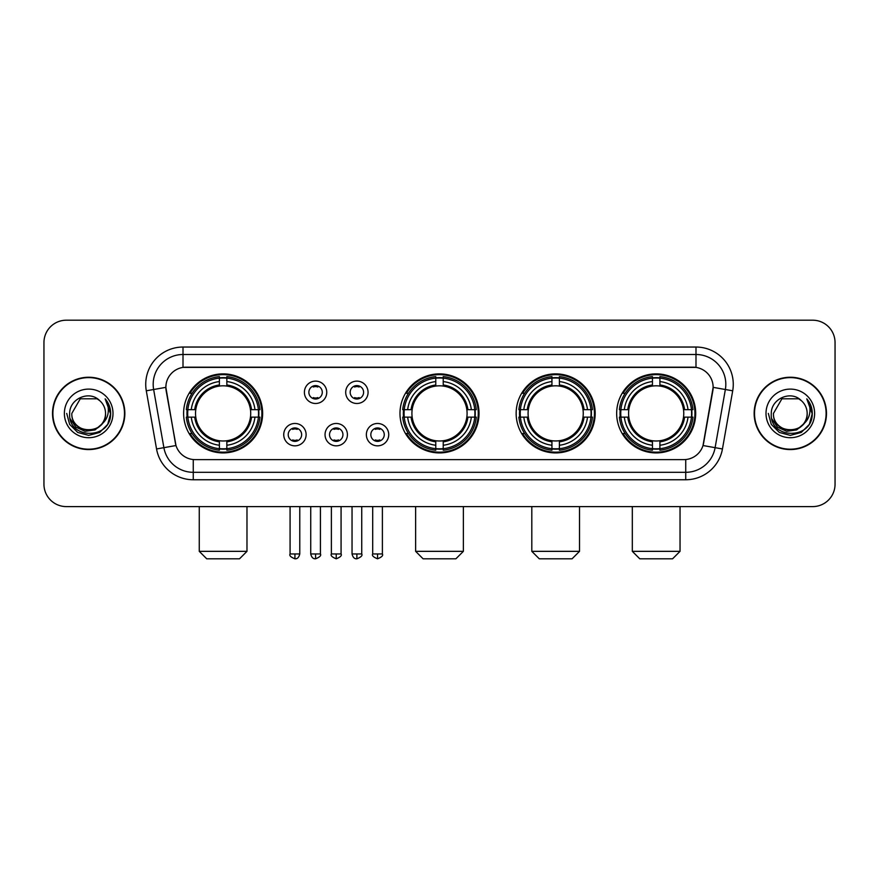 <?xml version="1.0" encoding="UTF-8"?>
<svg xmlns="http://www.w3.org/2000/svg" width="879" height="879" viewBox="0 0 879 879"><rect width="100%" height="100%" fill="white"/><g stroke="black" fill="none" stroke-linecap="round" stroke-linejoin="round"><path stroke-width="1.32" d="M399.978 413.405A39.522 39.522 0 0 0 439.5 452.916A39.522 39.522 0 0 0 479.022 413.405A39.522 39.522 0 0 0 439.5 373.883A39.522 39.522 0 0 0 399.978 413.405M516.149 413.405A39.522 39.522 0 0 0 555.671 452.916A39.522 39.522 0 0 0 595.182 413.405A39.522 39.522 0 0 0 555.671 373.883A39.522 39.522 0 0 0 516.149 413.405M616.662 413.405A39.522 39.522 0 0 0 656.173 452.916A39.522 39.522 0 0 0 695.696 413.405A39.522 39.522 0 0 0 656.173 373.883A39.522 39.522 0 0 0 616.662 413.405M183.601 413.405A39.522 39.522 0 0 0 223.123 452.916A39.522 39.522 0 0 0 262.634 413.405A39.522 39.522 0 0 0 223.123 373.883A39.522 39.522 0 0 0 183.601 413.405M306.112 434.655A11.185 11.185 0 0 1 294.926 445.84A11.185 11.185 0 0 1 283.741 434.655A11.185 11.185 0 0 1 294.926 423.469A11.185 11.185 0 0 1 306.112 434.655M288.213 434.655A6.713 6.713 0 0 0 294.926 441.368A6.713 6.713 0 0 0 301.64 434.655A6.713 6.713 0 0 0 294.926 427.941A6.713 6.713 0 0 0 288.213 434.655M347.414 434.655A11.185 11.185 0 0 1 336.228 445.84A11.185 11.185 0 0 1 325.043 434.655A11.185 11.185 0 0 1 336.228 423.469A11.185 11.185 0 0 1 347.414 434.655M329.526 434.655A6.713 6.713 0 0 0 336.228 441.368A6.713 6.713 0 0 0 342.942 434.655A6.713 6.713 0 0 0 336.228 427.941A6.713 6.713 0 0 0 329.526 434.655M388.727 434.655A11.185 11.185 0 0 1 377.541 445.84A11.185 11.185 0 0 1 366.356 434.655A11.185 11.185 0 0 1 377.541 423.469A11.185 11.185 0 0 1 388.727 434.655M370.828 434.655A6.713 6.713 0 0 0 377.541 441.368A6.713 6.713 0 0 0 384.255 434.655A6.713 6.713 0 0 0 377.541 427.941A6.713 6.713 0 0 0 370.828 434.655M326.757 392.298A11.185 11.185 0 0 1 315.583 403.483A11.185 11.185 0 0 1 304.398 392.298A11.185 11.185 0 0 1 315.583 381.123A11.185 11.185 0 0 1 326.757 392.298M308.87 392.298A6.713 6.713 0 0 0 315.583 399.011A6.713 6.713 0 0 0 322.285 392.298A6.713 6.713 0 0 0 315.583 385.595A6.713 6.713 0 0 0 308.87 392.298M368.07 392.298A11.185 11.185 0 0 1 356.885 403.483A11.185 11.185 0 0 1 345.7 392.298A11.185 11.185 0 0 1 356.885 381.123A11.185 11.185 0 0 1 368.07 392.298M350.172 392.298A6.713 6.713 0 0 0 356.885 399.011A6.713 6.713 0 0 0 363.598 392.298A6.713 6.713 0 0 0 356.885 385.595A6.713 6.713 0 0 0 350.172 392.298M156.55 448.96L146.299 390.803A37.281 37.281 0 0 1 183.008 347.04L695.992 347.04A37.281 37.281 0 0 1 732.701 390.803L722.45 448.96A37.281 37.281 0 0 1 685.741 479.758L193.259 479.758A37.281 37.281 0 0 1 156.55 448.96L175.987 445.532L166.164 390.803A20.129 20.129 0 0 1 185.985 367.18L693.015 367.18A20.129 20.129 0 0 1 712.836 390.803L703.629 442.994A20.129 20.129 0 0 1 683.807 459.629L195.193 459.629A20.129 20.129 0 0 1 175.371 442.994L165.856 387.353L153.638 389.507A29.82 29.82 0 0 1 183.008 354.501L695.992 354.501A29.82 29.82 0 0 1 725.362 389.507L715.11 447.664A29.82 29.82 0 0 1 685.741 472.309L193.259 472.309A29.82 29.82 0 0 1 163.89 447.664L153.638 389.507A29.82 29.82 0 0 1 153.188 384.321M187.15 417.129A36.16 36.16 0 0 1 187.15 409.68M620.211 417.129A36.16 36.16 0 0 1 620.211 409.68M519.698 417.129A36.16 36.16 0 0 1 519.698 409.68M403.527 417.129A36.16 36.16 0 0 1 403.527 409.68M52.52 413.405A36.16 36.16 0 0 0 88.691 449.565A36.16 36.16 0 0 0 124.851 413.405A36.16 36.16 0 0 0 88.691 377.245A36.16 36.16 0 0 0 52.52 413.405M754.149 413.405A36.16 36.16 0 0 0 790.309 449.565A36.16 36.16 0 0 0 826.48 413.405A36.16 36.16 0 0 0 790.309 377.245A36.16 36.16 0 0 0 754.149 413.405M183.008 347.04L183.008 367.4L695.992 367.4L695.992 347.04M165.856 387.309L166.076 384.321M683.807 459.629L195.193 459.629M732.701 390.803L713.144 387.353L703.013 445.532L722.45 448.96M703.629 442.994L703.508 443.631M175.492 443.631L175.371 442.994M835.05 342.568A22.371 22.371 0 0 0 812.679 320.198L66.321 320.198A22.371 22.371 0 0 0 43.95 342.568L43.95 484.241A22.371 22.371 0 0 0 66.321 506.601L812.679 506.601A22.371 22.371 0 0 0 835.05 484.241L835.05 342.568L835.05 484.241M43.95 342.568L43.95 484.241M812.679 320.198L66.321 320.198M66.321 506.601L812.679 506.601M124.477 413.405A35.786 35.786 0 0 0 88.691 377.618A35.786 35.786 0 0 0 52.894 413.405A35.786 35.786 0 0 0 88.691 449.191A35.786 35.786 0 0 0 124.477 413.405M102.678 423.326L95.064 429.908L85.098 431.303L75.924 427.15L70.188 418.865M105.535 413.405C106.568 435.138 70.803 435.138 71.836 413.405L80.264 398.813L97.108 398.813L99.723 400.67C89.383 389.837 69.474 398.758 69.661 413.405C67.771 439.412 109.941 440.093 110.622 414.668L110.666 413.405C110.6 407.878 108.765 403.021 105.15 398.846C107.897 403.351 108.864 408.208 108.051 413.405C107.26 417.822 105.117 421.437 101.601 424.227A16.855 16.855 0 0 0 105.535 413.405C106.568 435.138 70.803 435.138 71.836 413.405L80.264 398.813L97.108 398.813L99.723 400.67L97.108 398.813L80.264 398.813L71.836 413.405C70.803 435.138 106.568 435.138 105.535 413.405A16.855 16.855 0 0 0 99.723 400.67M101.601 424.227C92.658 436.325 70.957 428.589 71.836 413.405M64.376 413.405A24.304 24.304 0 0 0 88.691 437.709A24.304 24.304 0 0 0 112.995 413.405A24.304 24.304 0 0 0 88.691 389.1A24.304 24.304 0 0 0 64.376 413.405M105.15 398.846L110.655 414.042L109.633 406.746L110.655 414.042L109.633 406.746L110.655 414.042L105.315 399.033L110.655 414.042L105.315 399.033L110.666 413.405L107.721 424.392L99.679 432.435L88.691 435.38L77.704 432.435L69.65 424.392L66.716 413.405M105.315 399.033L110.655 414.053M826.106 413.405A35.786 35.786 0 0 0 790.309 377.618A35.786 35.786 0 0 0 754.523 413.405A35.786 35.786 0 0 0 790.309 449.191A35.786 35.786 0 0 0 826.106 413.405M804.296 423.326L796.693 429.908L786.716 431.303L777.541 427.15L771.817 418.865M807.164 413.405C808.197 435.138 772.432 435.138 773.465 413.405L781.892 398.813L798.736 398.813L801.351 400.67C791.012 389.837 771.103 398.758 771.29 413.405C769.389 439.412 811.57 440.093 812.251 414.668L812.284 413.405C812.229 407.878 810.383 403.021 806.768 398.846C809.526 403.351 810.493 408.208 809.68 413.405C808.889 417.822 806.735 421.437 803.23 424.227A16.855 16.855 0 0 0 807.164 413.405C808.197 435.138 772.432 435.138 773.465 413.405L781.892 398.813L798.736 398.813L801.351 400.67L798.736 398.813L781.892 398.813L773.465 413.405C772.432 435.138 808.197 435.138 807.164 413.405A16.855 16.855 0 0 0 801.351 400.67M803.23 424.227C794.275 436.325 772.586 428.589 773.465 413.405M766.005 413.405A24.304 24.304 0 0 0 790.309 437.709A24.304 24.304 0 0 0 814.624 413.405A24.304 24.304 0 0 0 790.309 389.1A24.304 24.304 0 0 0 766.005 413.405M806.768 398.846L812.284 414.042L811.251 406.746L812.284 414.042L811.251 406.746L812.284 414.042L806.933 399.033L812.284 414.042L806.933 399.033L812.284 413.405L809.35 424.392L801.296 432.435L790.309 435.38L779.321 432.435L771.279 424.392L768.334 413.405M806.933 399.033L812.284 414.053M239.527 558.802L206.719 558.802L199.258 551.342L246.977 551.342L239.527 558.802M250.46 417.129A27.59 27.59 0 0 0 226.848 386.068L226.848 386.068A27.59 27.59 0 0 0 195.786 417.129A27.59 27.59 0 0 0 250.46 417.129L251.559 417.129L250.46 417.129A27.59 27.59 0 0 1 226.848 440.742L226.848 445.246A32.062 32.062 0 0 0 254.965 417.129L259.92 417.129A36.984 36.984 0 0 1 226.848 450.202L226.848 448.697A35.49 35.49 0 0 0 258.415 417.129M187.897 417.129A35.413 35.413 0 0 1 187.897 409.68M226.848 378.179A35.413 35.413 0 0 0 219.398 378.179M258.338 409.68A35.413 35.413 0 0 1 258.338 417.129M259.92 409.68A36.984 36.984 0 0 0 226.848 376.608L226.848 378.113A35.49 35.49 0 0 1 258.415 409.68L259.92 409.68M186.326 417.129A36.984 36.984 0 0 0 219.398 450.202L219.398 448.697A35.49 35.49 0 0 1 187.831 417.129L186.326 417.129M258.415 409.68L254.965 409.68A32.062 32.062 0 0 0 226.848 381.563L226.848 378.113M226.848 448.697L226.848 445.246M187.831 417.129L191.281 417.129A32.062 32.062 0 0 0 219.398 445.246L219.398 448.697M226.848 381.563L226.848 384.969A28.677 28.677 0 0 1 251.559 409.68L254.965 409.68M254.965 417.129L251.559 417.129A28.677 28.677 0 0 1 226.848 441.84M219.398 445.246L219.398 440.742A27.59 27.59 0 0 1 195.786 417.129L191.281 417.129M250.46 409.68L251.559 409.68M226.848 448.62A35.413 35.413 0 0 1 219.398 448.62M219.398 376.608A36.984 36.984 0 0 0 186.326 409.68L187.831 409.68A35.49 35.49 0 0 1 219.398 378.113L219.398 376.608M219.398 378.113L219.398 381.563A32.062 32.062 0 0 0 191.281 409.68L187.831 409.68M219.398 386.024L219.398 381.563M191.281 409.68L194.688 409.68A28.677 28.677 0 0 1 219.398 384.969M219.398 440.742L219.398 441.84A28.677 28.677 0 0 1 194.688 417.129M192.094 393.276L189.985 393.276A38.775 38.775 0 0 1 261.898 413.405A38.775 38.775 0 0 1 189.985 433.534L192.094 433.534M455.904 558.802L423.096 558.802L415.635 551.342L463.365 551.342L455.904 558.802M466.837 417.129A27.59 27.59 0 0 0 443.225 386.068L443.225 386.068A27.59 27.59 0 0 0 412.163 417.129A27.59 27.59 0 0 0 466.837 417.129L467.936 417.129L466.837 417.129A27.59 27.59 0 0 1 443.225 440.742L443.225 445.246A32.062 32.062 0 0 0 471.342 417.129L476.297 417.129A36.984 36.984 0 0 1 443.225 450.202L443.225 448.697A35.49 35.49 0 0 0 474.792 417.129M404.285 417.129A35.413 35.413 0 0 1 404.285 409.68M443.225 378.179A35.413 35.413 0 0 0 435.775 378.179M474.715 409.68A35.413 35.413 0 0 1 474.715 417.129M476.297 409.68A36.984 36.984 0 0 0 443.225 376.608L443.225 378.113A35.49 35.49 0 0 1 474.792 409.68L476.297 409.68M402.703 417.129A36.984 36.984 0 0 0 435.775 450.202L435.775 448.697A35.49 35.49 0 0 1 404.208 417.129L402.703 417.129M474.792 409.68L471.342 409.68A32.062 32.062 0 0 0 443.225 381.563L443.225 378.113M443.225 448.697L443.225 445.246M404.208 417.129L407.658 417.129A32.062 32.062 0 0 0 435.775 445.246L435.775 448.697M443.225 381.563L443.225 384.969A28.677 28.677 0 0 1 467.936 409.68L471.342 409.68M471.342 417.129L467.936 417.129A28.677 28.677 0 0 1 443.225 441.84M435.775 445.246L435.775 440.742A27.59 27.59 0 0 1 412.163 417.129L407.658 417.129M466.837 409.68L467.936 409.68M443.225 448.62A35.413 35.413 0 0 1 435.775 448.62M435.775 376.608A36.984 36.984 0 0 0 402.703 409.68L404.208 409.68A35.49 35.49 0 0 1 435.775 378.113L435.775 376.608M435.775 378.113L435.775 381.563A32.062 32.062 0 0 0 407.658 409.68L404.208 409.68M435.775 386.024L435.775 381.563M407.658 409.68L411.064 409.68A28.677 28.677 0 0 1 435.775 384.969M435.775 440.742L435.775 441.84A28.677 28.677 0 0 1 411.064 417.129M408.482 393.276L406.362 393.276A38.775 38.775 0 0 1 478.275 413.405A38.775 38.775 0 0 1 406.362 433.534L408.482 433.534M572.075 558.802L539.266 558.802L531.806 551.342L579.525 551.342L572.075 558.802M582.997 417.129A27.59 27.59 0 0 0 559.396 386.068L559.396 386.068A27.59 27.59 0 0 0 528.334 417.129A27.59 27.59 0 0 0 582.997 417.129L584.106 417.129L582.997 417.129A27.59 27.59 0 0 1 559.396 440.742L559.396 445.246A32.062 32.062 0 0 0 587.513 417.129L592.457 417.129A36.984 36.984 0 0 1 559.396 450.202L559.396 448.697A35.49 35.49 0 0 0 590.963 417.129M520.445 417.129A35.413 35.413 0 0 1 520.445 409.68M559.396 378.179A35.413 35.413 0 0 0 551.935 378.179M590.886 409.68A35.413 35.413 0 0 1 590.886 417.129M592.457 409.68A36.984 36.984 0 0 0 559.396 376.608L559.396 378.113A35.49 35.49 0 0 1 590.963 409.68L592.457 409.68M518.874 417.129A36.984 36.984 0 0 0 551.935 450.202L551.935 448.697A35.49 35.49 0 0 1 520.368 417.129L518.874 417.129M590.963 409.68L587.513 409.68A32.062 32.062 0 0 0 559.396 381.563L559.396 378.113M559.396 448.697L559.396 445.246M520.368 417.129L523.818 417.129A32.062 32.062 0 0 0 551.935 445.246L551.935 448.697M559.396 381.563L559.396 384.969A28.677 28.677 0 0 1 584.106 409.68L587.513 409.68M587.513 417.129L584.106 417.129A28.677 28.677 0 0 1 559.396 441.84M551.935 445.246L551.935 440.742A27.59 27.59 0 0 1 528.334 417.129L523.818 417.129M582.997 409.68L584.106 409.68M559.396 448.62A35.413 35.413 0 0 1 551.935 448.62M551.935 376.608A36.984 36.984 0 0 0 518.874 409.68L520.368 409.68A35.49 35.49 0 0 1 551.935 378.113L551.935 376.608M551.935 378.113L551.935 381.563A32.062 32.062 0 0 0 523.818 409.68L520.368 409.68M551.935 386.024L551.935 381.563M523.818 409.68L527.235 409.68A28.677 28.677 0 0 1 551.935 384.969M551.935 440.742L551.935 441.84A28.677 28.677 0 0 1 527.235 417.129M524.642 393.276L522.533 393.276A38.775 38.775 0 0 1 594.435 413.405A38.775 38.775 0 0 1 522.533 433.534L524.642 433.534M672.578 558.802L639.769 558.802L632.32 551.342L680.038 551.342L672.578 558.802M683.51 417.129A27.59 27.59 0 0 0 659.909 386.068L659.909 386.068A27.59 27.59 0 0 0 628.837 417.129A27.59 27.59 0 0 0 683.51 417.129L684.609 417.129L683.51 417.129A27.59 27.59 0 0 1 659.909 440.742L659.909 445.246A32.062 32.062 0 0 0 688.015 417.129L692.971 417.129A36.984 36.984 0 0 1 659.909 450.202L659.909 448.697A35.49 35.49 0 0 0 691.476 417.129M620.959 417.129A35.413 35.413 0 0 1 620.959 409.68M659.909 378.179A35.413 35.413 0 0 0 652.449 378.179M691.399 409.68A35.413 35.413 0 0 1 691.399 417.129M692.971 409.68A36.984 36.984 0 0 0 659.909 376.608L659.909 378.113A35.49 35.49 0 0 1 691.476 409.68L692.971 409.68M619.387 417.129A36.984 36.984 0 0 0 652.449 450.202L652.449 448.697A35.49 35.49 0 0 1 620.882 417.129L619.387 417.129M691.476 409.68L688.015 409.68A32.062 32.062 0 0 0 659.909 381.563L659.909 378.113M659.909 448.697L659.909 445.246M620.882 417.129L624.332 417.129A32.062 32.062 0 0 0 652.449 445.246L652.449 448.697M659.909 381.563L659.909 384.969A28.677 28.677 0 0 1 684.609 409.68L688.015 409.68M688.015 417.129L684.609 417.129A28.677 28.677 0 0 1 659.909 441.84M652.449 445.246L652.449 440.742A27.59 27.59 0 0 1 628.837 417.129L624.332 417.129M683.51 409.68L684.609 409.68M659.909 448.62A35.413 35.413 0 0 1 652.449 448.62M652.449 376.608A36.984 36.984 0 0 0 619.387 409.68L620.882 409.68A35.49 35.49 0 0 1 652.449 378.113L652.449 376.608M652.449 378.113L652.449 381.563A32.062 32.062 0 0 0 624.332 409.68L620.882 409.68M652.449 386.024L652.449 381.563M624.332 409.68L627.738 409.68A28.677 28.677 0 0 1 652.449 384.969M652.449 440.742L652.449 441.84A28.677 28.677 0 0 1 627.738 417.129M625.156 393.276L623.035 393.276A38.775 38.775 0 0 1 694.948 413.405A38.775 38.775 0 0 1 623.035 433.534L625.156 433.534M313.342 398.626L313.342 397.572A5.724 5.724 0 0 0 317.813 397.572L317.813 398.626M317.813 385.98L317.813 387.035A5.724 5.724 0 0 0 313.342 387.035L313.342 385.98M354.644 398.626L354.644 397.572A5.724 5.724 0 0 0 359.126 397.572L359.126 398.626M359.126 385.98L359.126 387.035A5.724 5.724 0 0 0 354.644 387.035L354.644 385.98M292.685 440.983L292.685 439.918A5.724 5.724 0 0 0 297.157 439.918L297.157 440.983M297.157 428.326L297.157 429.391A5.724 5.724 0 0 0 292.685 429.391L292.685 428.326M333.998 440.983L333.998 439.918A5.724 5.724 0 0 0 338.47 439.918L338.47 440.983M338.47 428.326L338.47 429.391A5.724 5.724 0 0 0 333.998 429.391L333.998 428.326M375.3 440.983L375.3 439.918A5.724 5.724 0 0 0 379.772 439.918L379.772 440.983M379.772 428.326L379.772 429.391A5.724 5.724 0 0 0 375.3 429.391L375.3 428.326M685.741 459.541L685.741 479.758M193.259 479.758L193.259 459.541M146.299 390.803L153.638 389.507M219.398 448.96A35.753 35.753 0 0 0 226.848 448.96M258.679 417.129A35.753 35.753 0 0 0 258.679 409.68M226.848 377.849A35.753 35.753 0 0 0 219.398 377.849M435.775 448.96A35.753 35.753 0 0 0 443.225 448.96M475.056 417.129A35.753 35.753 0 0 0 475.056 409.68M443.225 377.849A35.753 35.753 0 0 0 435.775 377.849M551.935 448.96A35.753 35.753 0 0 0 559.396 448.96M591.226 417.129A35.753 35.753 0 0 0 591.226 409.68M559.396 377.849A35.753 35.753 0 0 0 551.935 377.849M652.449 448.96A35.753 35.753 0 0 0 659.909 448.96M691.729 417.129A35.753 35.753 0 0 0 691.729 409.68M659.909 377.849A35.753 35.753 0 0 0 652.449 377.849M315.583 553.957L310.726 553.957C311.573 557.407 313.199 559.022 315.583 558.802L315.583 553.957L320.428 553.957L320.428 506.601M356.885 553.957L352.039 553.957C352.886 557.407 354.501 559.022 356.885 558.802L356.885 553.957L361.73 553.957L361.73 506.601M294.926 553.957L290.081 553.957C289.092 555.506 290.707 557.121 294.926 558.802L294.926 553.957L299.772 553.957L299.772 506.601M336.228 553.957L331.383 553.957C330.405 555.506 332.02 557.121 336.228 558.802L336.228 553.957L341.074 553.957L341.074 506.601M377.541 553.957L372.696 553.957C371.707 555.506 373.322 557.121 377.541 558.802L377.541 553.957L382.387 553.957L382.387 506.601M246.977 506.601L246.977 551.342M199.258 506.601L199.258 551.342M463.365 506.601L463.365 551.342M415.635 506.601L415.635 551.342M579.525 506.601L579.525 551.342M531.806 506.601L531.806 551.342M680.038 506.601L680.038 551.342M632.32 506.601L632.32 551.342M310.726 553.957L310.726 506.601M320.428 553.957C321.406 555.506 319.791 557.121 315.583 558.802M352.039 553.957L352.039 506.601M361.73 553.957C362.719 555.506 361.104 557.121 356.885 558.802M290.081 553.957L290.081 506.601M299.772 553.957C298.926 557.407 297.311 559.022 294.926 558.802M331.383 553.957L331.383 506.601M341.074 553.957C342.063 555.506 340.448 557.121 336.228 558.802M372.696 553.957L372.696 506.601M382.387 553.957C383.365 555.506 381.75 557.121 377.541 558.802"/></g></svg>
